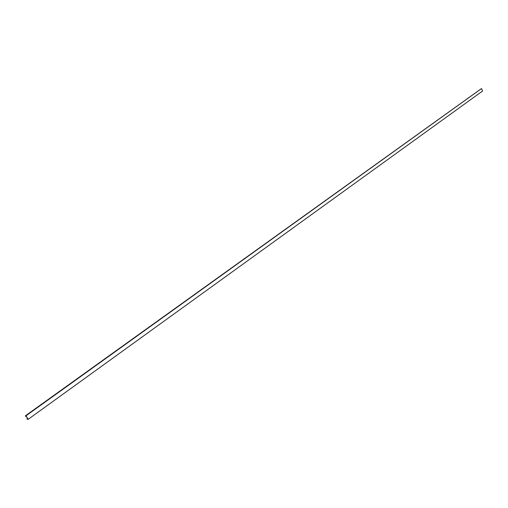 <?xml version="1.0" encoding="UTF-8"?>
<svg xmlns="http://www.w3.org/2000/svg" width="508" height="508" viewBox="0 0 508 508"><rect width="100%" height="100%" fill="white"/><g stroke="black" fill="none" stroke-linecap="round" stroke-linejoin="round"><path stroke-width="0.76" d="M26.016 415.62L28.105 419.367L482.6 91.008L481.489 88.576L25.978 415.817L25.406 415.817L25.502 416.37L26.048 415.976M28.105 419.367L26.937 419.043L27.8 419.062L26.079 415.969L25.502 416.37M481.489 88.576L25.883 415.646M25.508 415.906L480.993 88.894L25.406 415.817M27.673 418.852L27.222 419.17M27.4 418.605L26.937 418.941"/></g></svg>
